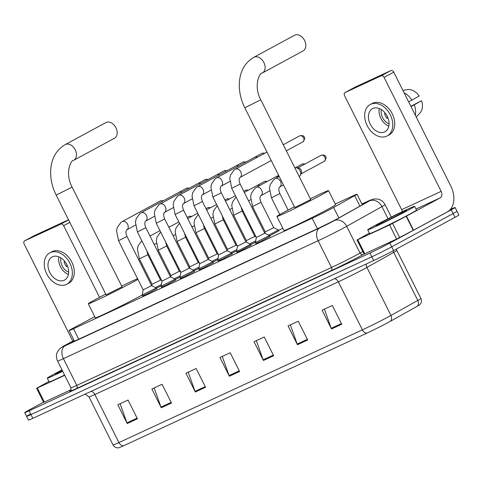 <?xml version="1.0" encoding="UTF-8"?>
<svg xmlns="http://www.w3.org/2000/svg" width="483" height="483" viewBox="0 0 483 483"><rect width="100%" height="100%" fill="white"/><g stroke="black" fill="none" stroke-linecap="round" stroke-linejoin="round"><path stroke-width="0.72" d="M278.83 230.85L269.617 235.843M269.906 236.422L260.18 241.669L255.827 243.474M251.045 245.153L241.319 250.399L236.966 252.204M194.45 271.349L184.723 276.596L180.37 278.395M156.721 288.81L146.995 294.056L142.642 295.862M175.589 280.08L165.862 285.326L161.509 287.131M213.317 262.613L203.591 267.86L199.238 269.665M232.178 253.883L222.452 259.13L218.099 260.935M94.753 316.709L74.817 327.257A15.746 0.495 -26.6 0 0 72.981 328.241A15.746 0.495 -26.6 0 0 69.117 330.559A15.746 0.495 -26.6 0 0 73.501 328.76L312.187 218.28A15.746 0.495 -26.6 0 0 333.62 207.461L354.667 195.687A15.746 0.495 -26.6 0 0 357.003 194.202A15.746 0.495 -26.6 0 0 352.614 196.007L335.268 204.037M282.845 228.302L278.552 230.288M161.153 285.87L156.438 288.23M180.014 277.139L175.299 279.5M198.875 268.409L194.16 270.77M217.742 259.673L213.027 262.04M236.604 250.943L231.888 253.303M255.471 242.212L250.755 244.573M74.122 340.563A15.746 0.495 -26.6 0 0 73.99 340.636A15.746 0.495 -26.6 0 0 70.126 342.96A15.746 0.495 -26.6 0 0 74.515 341.155L317.633 228.622A15.746 0.495 -26.6 0 0 339.066 217.809L363.27 204.267A15.746 0.495 -26.6 0 0 365.607 202.782A15.746 0.495 -26.6 0 0 362.021 204.218M450.289 209.495L450.705 209.302A15.746 0.495 153.4 0 1 455.089 207.503A15.746 0.495 153.4 0 1 451.225 209.827L389.835 243.07A15.746 0.495 153.4 0 1 369.924 253.05L29.083 410.816A15.746 0.495 153.4 0 1 24.693 412.615A15.746 0.495 153.4 0 1 28.557 410.296L43.548 402.176M455.089 207.503L456.972 211.252A15.746 0.495 153.4 0 1 453.102 213.577L391.713 246.825A15.746 0.495 153.4 0 1 371.807 256.799L30.96 414.571A15.746 0.495 153.4 0 1 26.571 416.37A15.746 0.495 153.4 0 1 30.441 414.046M26.571 416.37L28.455 420.125A15.746 0.495 153.4 0 0 32.838 418.32L373.685 260.554A15.746 0.495 153.4 0 0 393.591 250.574L454.986 217.332A15.746 0.495 153.4 0 0 458.85 215.007L456.972 211.252A15.746 0.495 153.4 0 1 453.102 213.577L391.713 246.825A15.746 0.495 153.4 0 1 371.807 256.799L30.96 414.571A15.746 0.495 153.4 0 1 26.571 416.37L24.693 412.615M341.735 324.232L332.334 305.467L322.119 310.195L331.519 328.959L341.735 324.232M324.413 309.132L331.229 328.289A4.202 2.934 65.2 0 0 331.519 328.959M307.683 339.996L298.289 321.225L288.073 325.959L297.468 344.723L307.683 339.996M290.361 324.896L297.178 344.047A4.202 2.934 65.2 0 0 297.468 344.723M273.632 355.754L264.237 336.989L254.022 341.716L263.416 360.481L273.632 355.754M256.316 340.654L263.132 359.811A4.202 2.934 65.2 0 0 263.416 360.481M137.432 418.797L128.031 400.033L117.816 404.76L127.216 423.525L137.432 418.797M120.11 403.697L126.926 422.854A4.202 2.934 65.2 0 0 127.216 423.525M171.483 403.039L162.083 384.275L151.867 389.002L161.268 407.767L171.483 403.039M154.162 387.94L160.978 407.091A4.202 2.934 65.2 0 0 161.268 407.767M205.529 387.275L196.134 368.511L185.919 373.238L195.313 392.003L205.529 387.275M188.213 372.176L195.029 391.333A4.202 2.934 65.2 0 0 195.313 392.003M239.58 371.518L230.186 352.753L219.97 357.48L229.365 376.245L239.58 371.518M222.265 356.418L229.081 375.569A4.202 2.934 65.2 0 0 229.365 376.245M417.234 306.276A5.247 4.329 -119.2 0 0 417.801 300.438A20.998 0.658 -26.6 0 0 420.916 298.458C421.846 300.559 421.593 302.509 420.162 304.302L419.727 304.749A17.219 0.543 153.4 0 1 417.234 306.276L390.403 321.286A17.219 0.543 153.4 0 1 366.965 333.113L123.503 445.809A17.219 0.543 153.4 0 1 118.824 447.783L118.202 447.862C115.908 447.934 114.199 446.968 113.07 444.964A20.998 0.658 -26.6 0 0 118.921 442.561A5.247 3.671 65.2 0 0 123.503 445.809M62.687 371.288A26.245 0.827 153.4 0 1 47.292 378.141A26.245 0.827 153.4 0 1 53.734 374.271A26.245 0.827 153.4 0 1 61.999 369.918M64.565 375.043A26.245 0.827 153.4 0 1 49.169 381.896L47.292 378.141M62.542 371.004A17.11 0.537 153.4 0 1 55.473 374.059A17.11 0.537 153.4 0 1 59.657 371.53A17.11 0.537 153.4 0 1 62.144 370.201M64.71 375.333L37.33 388.006L44.382 402.079L43.651 402.381L36.599 388.308L37.33 388.006M71.11 389.709L44.382 402.079M34.221 235.668A2.626 1.872 61.6 0 1 34.299 235.626A2.626 1.872 61.6 0 1 34.371 235.589L24.675 240.842A2.626 1.872 -118.4 0 0 24.603 240.878A2.626 1.872 -118.4 0 0 24.15 243.975L72.818 341.167M68.526 219.783L34.371 235.589M69.812 222.355L63.647 225.688A2.626 1.872 -118.4 0 0 60.773 224.13L24.675 240.842M63.647 225.688L99.516 297.311M48.934 381.425L36.599 388.308M52.436 256.805A13.126 9.37 -118.4 0 0 52.061 256.992A13.126 9.37 -118.4 0 0 49.93 272.732A13.126 9.37 -118.4 0 0 64.185 280.261A13.126 9.37 -118.4 0 0 64.559 280.074A13.126 9.37 -118.4 0 0 66.69 264.328A13.126 9.37 -118.4 0 0 52.436 256.805M58.878 256.847A13.126 9.37 -118.4 0 0 68.405 274.447M64.855 261.49L64.112 261.889A10.499 7.499 61.6 0 0 66.461 266.58L67.469 266.036M60.924 257.892A10.499 7.499 -118.4 0 0 68.652 272.158M66.811 284.227L68.749 283.177A17.847 12.745 -118.4 0 0 71.647 261.768A17.847 12.745 -118.4 0 0 52.261 251.534A17.847 12.745 -118.4 0 0 51.753 251.788L49.809 252.838A17.847 12.745 -118.4 0 0 46.917 274.247A17.847 12.745 -118.4 0 0 66.298 284.481A17.847 12.745 -118.4 0 0 66.811 284.227A17.847 12.745 -118.4 0 0 69.703 262.818A17.847 12.745 -118.4 0 0 50.323 252.579A17.847 12.745 -118.4 0 0 49.809 252.838M67.354 265.747L66.274 266.326M114.145 138.404A8.923 6.37 -118.4 0 0 114.405 138.277A8.923 6.37 -118.4 0 0 115.854 127.572A8.923 6.37 -118.4 0 0 106.163 122.453A8.923 6.37 -118.4 0 0 105.904 122.579L65.193 144.628A8.923 6.37 61.6 0 1 65.447 144.502A8.923 6.37 61.6 0 1 75.137 149.615A8.923 6.37 61.6 0 1 73.694 160.32L114.405 138.277M72.13 187.126L56.173 195.114L106.115 294.853L122.072 286.86L72.13 187.126C64.505 173.119 71.116 159.487 73.694 160.32M137.897 279.343A28.871 0.906 153.4 0 1 132.819 282.187A28.871 0.906 153.4 0 1 104.714 296.49A28.871 0.906 153.4 0 1 88.28 303.783A28.871 0.906 153.4 0 1 95.368 299.526A28.871 0.906 153.4 0 1 105.729 294.081M142.219 294.974A28.871 0.906 153.4 0 1 139.871 296.26A28.871 0.906 153.4 0 1 111.766 310.563A28.871 0.906 153.4 0 1 95.326 317.856L88.28 303.783M121.686 286.087A28.871 0.906 153.4 0 1 137.57 278.691M302.787 51.083A8.923 6.37 -118.4 0 0 303.04 50.957A8.923 6.37 -118.4 0 0 304.489 40.252A8.923 6.37 -118.4 0 0 294.799 35.138A8.923 6.37 -118.4 0 0 294.545 35.265L253.835 57.314A8.923 6.37 61.6 0 1 254.088 57.181A8.923 6.37 61.6 0 1 263.778 62.301A8.923 6.37 61.6 0 1 262.329 73.005L303.04 50.957M260.766 99.806L244.809 107.8L294.757 207.533L310.714 199.545L260.766 99.806C253.146 85.805 259.751 72.172 262.329 73.005M310.327 198.773A28.871 0.906 153.4 0 1 328.549 190.61A28.871 0.906 153.4 0 1 321.461 194.872A28.871 0.906 153.4 0 1 293.356 209.175A28.871 0.906 153.4 0 1 276.916 216.469A28.871 0.906 153.4 0 1 284.004 212.206A28.871 0.906 153.4 0 1 294.37 206.766M328.549 190.61L335.594 204.683A28.871 0.906 153.4 0 1 328.506 208.946A28.871 0.906 153.4 0 1 300.402 223.249A28.871 0.906 153.4 0 1 283.968 230.542L276.916 216.469M126.981 236.447L151.602 285.61L143.149 289.842L118.534 240.679L126.981 236.447C125.695 233.319 125.622 231.115 126.769 229.836L135.433 225.144M151.602 285.61L156.293 287.953L142.213 294.998L142.727 296.025M160.072 201.061A4.721 3.375 61.6 0 1 160.205 200.982A4.721 3.375 61.6 0 1 160.338 200.916A4.721 3.375 61.6 0 1 161.678 200.693A4.721 3.375 61.6 0 1 162.874 201.025M145.842 227.716L170.463 276.88L162.016 281.112L137.395 231.949L145.842 227.716C144.556 224.589 144.483 222.385 145.637 221.105L154.3 216.408M170.463 276.88L175.16 279.222L161.081 286.268L161.588 287.294M178.939 192.331A4.721 3.375 61.6 0 1 179.066 192.252A4.721 3.375 61.6 0 1 179.205 192.186A4.721 3.375 61.6 0 1 180.545 191.962A4.721 3.375 61.6 0 1 181.735 192.294M164.709 218.986L189.33 268.15L180.877 272.376L156.263 223.212L164.709 218.986C163.417 215.853 163.351 213.649 164.498 212.369L173.162 207.678M189.33 268.143L194.021 270.492L179.942 277.538L180.455 278.564M197.801 183.594A4.721 3.375 61.6 0 1 197.933 183.522A4.721 3.375 61.6 0 1 198.066 183.455A4.721 3.375 61.6 0 1 199.407 183.232A4.721 3.375 61.6 0 1 200.602 183.558M199.745 263.646L198.809 268.808L212.888 261.762L208.191 259.413L199.745 263.646L175.124 214.482L183.57 210.25C182.284 207.122 182.212 204.919 183.365 203.639L192.029 198.948M216.668 174.864A4.721 3.375 61.6 0 1 216.795 174.792A4.721 3.375 61.6 0 1 216.933 174.719A4.721 3.375 61.6 0 1 218.268 174.502A4.721 3.375 61.6 0 1 219.463 174.828M218.606 254.915L217.67 260.071L231.749 253.026L227.052 250.683L218.606 254.915L193.991 205.752L202.437 201.52C201.145 198.392 201.079 196.189 202.226 194.909L210.89 190.217M235.529 166.134A4.721 3.375 61.6 0 1 235.662 166.055A4.721 3.375 61.6 0 1 235.795 165.989A4.721 3.375 61.6 0 1 237.135 165.772A4.721 3.375 61.6 0 1 238.33 166.098M221.299 192.789L245.919 241.953L237.473 246.185L212.852 197.022L221.299 192.789C220.013 189.662 219.94 187.458 221.087 186.178L229.757 181.481M245.919 241.953L250.617 244.295L241.017 249.361L236.537 251.347L237.473 246.185M254.396 157.404A4.721 3.375 61.6 0 1 254.523 157.325A4.721 3.375 61.6 0 1 254.662 157.259A4.721 3.375 61.6 0 1 255.996 157.035A4.721 3.375 61.6 0 1 257.191 157.367M240.166 184.059L264.787 233.223L256.334 237.455L231.713 188.285L240.166 184.059C238.874 180.932 238.807 178.722 239.954 177.448L271.211 160.519M264.781 233.223L269.478 235.565L255.398 242.611L255.912 243.637M147.834 254.704L160.519 280.037L159.36 280.738L152.073 284.27L139.388 258.936L147.834 254.704L146.808 250.743M161.388 284.547L155.448 287.53M165.675 242.013L166.701 245.974L179.386 271.307L170.934 275.533L170.674 276.982M180.256 275.811L174.309 278.794M185.563 237.244L198.247 262.577L197.088 263.271L189.801 266.803L177.116 241.476L185.563 237.244L184.536 233.277M199.117 267.081L193.17 270.063M204.43 228.513L217.115 253.841L215.955 254.541L208.662 258.073L195.977 232.74L204.43 228.513L203.403 224.547M217.984 258.351L212.037 261.333M223.291 219.777L235.976 245.11L234.816 245.811L227.529 249.343L214.844 224.009L223.291 219.777L222.265 215.816M236.845 249.62L230.898 252.603M241.126 207.086L242.158 211.047L254.843 236.38L246.39 240.606L246.131 242.055M255.712 240.884L249.765 243.867M244.338 192.391L257.028 185.52A4.721 3.375 61.6 0 1 258.502 185.237A4.721 3.375 61.6 0 1 259.697 185.563M261.019 202.317L273.704 227.65L265.258 231.876L252.573 206.549L261.019 202.317C259.733 199.189 259.661 196.986 260.808 195.706L269.472 191.008M273.704 227.65L278.401 229.993L268.626 235.136M260.808 195.706A4.721 3.375 61.6 0 0 261.623 190.133A4.721 3.375 61.6 0 0 256.642 187.247A4.721 3.375 61.6 0 0 256.31 187.398L275.89 176.79A4.721 3.375 61.6 0 1 277.363 176.5A4.721 3.375 61.6 0 1 278.558 176.832M294.908 167.981A4.721 3.375 61.6 0 1 296.23 167.77A4.721 3.375 61.6 0 1 300.07 170.795A4.721 3.375 61.6 0 1 300.299 175.293A4.721 3.375 61.6 0 1 299.255 176.367L299.14 176.428M296.23 167.77L298.379 167.957A3.411 2.439 61.6 0 1 301.157 170.143A3.411 2.439 61.6 0 1 301.326 173.385L300.299 175.293M389.582 224.963L406.481 216.112L413.526 230.186L396.634 239.037L389.582 224.963L357.746 239.695L364.792 253.768L364.061 254.07L357.015 239.997L357.746 239.695M396.634 239.037L364.792 253.768M413.526 230.186L447.312 211.892A20.998 14.683 65.2 0 0 450.844 186.124L393.754 72.13L384.063 77.377L441.148 191.377A5.247 3.671 -114.8 0 1 440.267 197.813L406.481 216.112M354.637 87.357A2.626 1.872 61.6 0 1 354.709 87.314A2.626 1.872 61.6 0 1 354.788 87.278L345.091 92.525A2.626 1.872 -118.4 0 0 345.019 92.567A2.626 1.872 -118.4 0 0 344.566 95.664L401.651 209.658A5.247 3.671 -114.8 0 1 402.321 211.693M384.063 77.377A2.626 1.872 -118.4 0 0 381.184 75.819L390.88 70.572L354.788 87.278M390.88 70.572A2.626 1.872 61.6 0 1 393.754 72.13M381.184 75.819L345.091 92.525M369.35 233.114L357.015 239.997M372.852 108.494A13.126 9.37 -118.4 0 0 372.478 108.681A13.126 9.37 -118.4 0 0 370.346 124.421A13.126 9.37 -118.4 0 0 384.601 131.95A13.126 9.37 -118.4 0 0 384.975 131.762A13.126 9.37 -118.4 0 0 387.106 116.017A13.126 9.37 -118.4 0 0 372.852 108.494M379.294 108.536A13.126 9.37 -118.4 0 0 388.821 126.129M385.271 113.173L384.528 113.577A10.499 7.499 61.6 0 0 386.877 118.269L387.885 117.725M381.341 109.581A10.499 7.499 -118.4 0 0 389.069 123.847M387.221 135.916L389.165 134.866A17.847 12.745 -118.4 0 0 392.057 113.457A17.847 12.745 -118.4 0 0 372.677 103.223A17.847 12.745 -118.4 0 0 372.164 103.477L370.226 104.527A17.847 12.745 -118.4 0 0 367.328 125.936A17.847 12.745 -118.4 0 0 386.714 136.17A17.847 12.745 -118.4 0 0 387.221 135.916A17.847 12.745 -118.4 0 0 390.119 114.507A17.847 12.745 -118.4 0 0 370.739 104.268A17.847 12.745 -118.4 0 0 370.226 104.527M387.764 117.435L386.69 118.015M415.35 115.256A17.322 12.371 -118.4 0 0 414.269 104.829L421.544 100.699L410.876 106.314M411.015 106.592L414.269 104.829M407.392 89.615A13.645 9.745 -118.4 0 1 407.41 89.615A13.645 9.745 -118.4 0 1 419.196 96.008L408.666 101.901M411.921 100.138A17.322 12.371 -118.4 0 0 404.12 92.821M416.249 117.043L420.035 112.925A13.645 9.745 -118.4 0 0 421.544 100.699M408.195 210.196A26.245 0.827 153.4 0 1 382.651 223.2A26.245 0.827 153.4 0 1 367.708 229.83A26.245 0.827 153.4 0 1 374.15 225.959A26.245 0.827 153.4 0 1 399.701 212.955A26.245 0.827 153.4 0 1 414.643 206.326A26.245 0.827 153.4 0 1 408.195 210.196M414.643 206.326L416.521 210.081A26.245 0.827 153.4 0 1 410.079 213.951A26.245 0.827 153.4 0 1 384.528 226.956A26.245 0.827 153.4 0 1 369.586 233.585L367.708 229.83M380.073 223.212A17.11 0.537 153.4 0 1 396.954 214.627A17.11 0.537 153.4 0 1 406.475 210.431A17.11 0.537 153.4 0 1 402.273 212.937A17.11 0.537 153.4 0 1 385.839 221.311A17.11 0.537 153.4 0 1 375.889 225.748A17.11 0.537 153.4 0 1 380.073 223.212M78.735 339.205L73.501 328.76M359.907 206.15L354.667 195.687M338.861 217.924L333.62 207.461M317.416 228.725L312.187 218.28M74.092 340.503L66.05 344.759A10.499 0.332 -26.6 0 0 64.825 345.411A10.499 0.332 -26.6 0 0 65.169 345.762L319.867 227.867A10.499 0.332 -26.6 0 0 333.137 221.214A10.499 0.332 -26.6 0 0 334.158 220.659L369.41 200.934A10.499 0.332 -26.6 0 0 368.046 201.145L361.906 203.989M391.296 217.096L385.054 204.629A20.998 0.658 153.4 0 1 381.938 206.603L346.685 226.328A20.998 0.658 153.4 0 1 344.651 227.445A20.998 0.658 153.4 0 1 318.104 240.751L63.406 358.646A20.998 0.658 153.4 0 1 57.555 361.043L70.947 387.783A20.998 0.658 -26.6 0 0 76.797 385.386L331.495 267.491A20.998 0.658 -26.6 0 0 358.036 254.185A20.998 0.658 -26.6 0 0 360.077 253.068L362.799 251.546M364.037 254.022L363.21 254.487A23.619 0.743 153.4 0 1 331.054 270.709L76.356 388.604A2.626 1.835 65.2 0 0 76.797 385.386L63.406 358.646A10.499 7.342 -114.8 0 1 65.169 345.762M363.21 254.487A2.626 2.167 60.8 0 1 360.077 253.068L346.685 226.328A10.499 8.658 -119.2 0 0 334.158 220.659M76.356 388.604A23.619 0.743 153.4 0 1 70.53 390.693M29.083 410.816L32.838 418.32M369.924 253.05L373.685 260.554M389.835 243.07L393.591 250.574M451.225 209.827L454.986 217.332M319.867 227.867A10.499 7.342 -114.8 0 0 318.104 240.751L331.495 267.491A2.626 1.835 65.2 0 1 331.054 270.709M369.41 200.934A10.499 8.658 -119.2 0 1 381.938 206.603L388.018 218.745M368.046 201.145A10.499 7.342 -114.8 0 1 368.33 201L361.9 203.977M66.05 344.759A10.499 6.11 -117.9 0 0 65.833 344.862A10.499 6.11 -117.9 0 0 65.622 344.983M334.622 278.637A5.247 3.671 -114.8 0 1 338.329 281.837L94.867 394.526A20.998 0.658 153.4 0 1 89.017 396.929L113.07 444.964M364.87 268.53A20.998 0.658 153.4 0 1 338.329 281.837L362.383 329.871A20.998 0.658 -26.6 0 0 390.964 315.447L417.801 300.438L393.742 252.398L366.911 267.413A20.998 0.658 153.4 0 1 364.87 268.53M390.403 321.286A5.247 4.329 -119.2 0 0 390.964 315.447L366.911 267.413A5.247 4.329 60.8 0 1 366.313 263.966M366.965 333.113A5.247 3.671 -114.8 0 1 362.383 329.871L118.921 442.561L94.867 394.526A5.247 3.671 -114.8 0 0 91.16 391.327M420.916 298.458L396.857 250.417A20.998 0.658 153.4 0 1 393.742 252.398A5.247 4.329 60.8 0 1 393.198 250.792M239.254 370.859L229.081 375.569M205.203 386.623L195.029 391.333M171.151 402.381L160.978 407.091M137.106 418.145L126.926 422.854M273.306 355.102L263.132 359.811M307.357 339.338L297.178 344.047M341.403 323.58L331.229 328.289M60.773 224.13L68.586 219.904M186.39 188.298A3.411 2.439 61.6 0 1 186.486 188.243A3.411 2.439 61.6 0 1 186.583 188.195A3.411 2.439 61.6 0 1 188.787 188.473M179.235 192.168L186.673 188.147A3.411 2.385 65.2 0 0 186.583 188.195M118.534 240.679L116.572 230.94L117.327 227.457L120.907 222.415L122.271 221.528A4.721 3.375 61.6 0 1 122.404 221.462A4.721 3.375 61.6 0 1 122.604 221.377A4.721 3.375 61.6 0 1 127.603 224.299A4.721 3.375 61.6 0 1 126.769 229.836M205.257 179.567A3.411 2.439 61.6 0 1 205.347 179.513A3.411 2.439 61.6 0 1 205.444 179.465A3.411 2.439 61.6 0 1 207.648 179.742M198.102 183.437L205.541 179.416A3.411 2.385 65.2 0 0 205.444 179.465M137.395 231.949L135.433 222.204L136.194 218.727L139.774 213.685L141.133 212.798A4.721 3.375 61.6 0 1 141.271 212.725A4.721 3.375 61.6 0 1 141.465 212.647A4.721 3.375 61.6 0 1 146.47 215.569A4.721 3.375 61.6 0 1 145.637 221.105M224.118 170.837A3.411 2.439 61.6 0 1 224.215 170.783A3.411 2.439 61.6 0 1 224.311 170.734A3.411 2.439 61.6 0 1 226.509 171.012M216.964 174.707L224.402 170.686A3.411 2.385 65.2 0 0 224.311 170.734M156.263 223.212L154.3 213.474L155.055 209.996L158.635 204.955L160 204.061A4.721 3.375 61.6 0 1 160.133 203.995A4.721 3.375 61.6 0 1 160.332 203.917A4.721 3.375 61.6 0 1 165.331 206.839A4.721 3.375 61.6 0 1 164.498 212.369M242.979 162.107A3.411 2.439 61.6 0 1 243.076 162.053A3.411 2.439 61.6 0 1 243.172 161.998A3.411 2.439 61.6 0 1 245.376 162.282M235.831 165.977L243.269 161.956A3.411 2.385 65.2 0 0 243.172 161.998M175.124 214.482L173.162 204.744L173.922 201.266L177.502 196.219L178.861 195.331A4.721 3.375 61.6 0 1 179 195.265A4.721 3.375 61.6 0 1 179.193 195.18A4.721 3.375 61.6 0 1 184.198 198.102A4.721 3.375 61.6 0 1 183.365 203.639M261.846 153.371A3.411 2.439 61.6 0 1 261.943 153.316A3.411 2.439 61.6 0 1 262.04 153.268A3.411 2.439 61.6 0 1 264.237 153.546M254.692 157.241L262.13 153.22A3.411 2.385 65.2 0 0 262.04 153.268M193.991 205.752L192.023 196.013L192.783 192.53L196.364 187.489L197.728 186.601A4.721 3.375 61.6 0 1 197.861 186.535A4.721 3.375 61.6 0 1 198.06 186.45A4.721 3.375 61.6 0 1 203.059 189.372A4.721 3.375 61.6 0 1 202.226 194.909M212.852 197.022L210.89 187.277L211.651 183.8L215.231 178.758L216.589 177.871A4.721 3.375 61.6 0 1 216.728 177.798A4.721 3.375 61.6 0 1 216.921 177.72A4.721 3.375 61.6 0 1 221.926 180.642A4.721 3.375 61.6 0 1 221.087 186.178M299.575 135.91A3.411 2.439 61.6 0 1 299.665 135.856A3.411 2.439 61.6 0 1 299.768 135.808A3.411 2.439 61.6 0 1 303.469 137.764A3.411 2.439 61.6 0 1 302.919 141.857A3.411 2.439 61.6 0 1 302.817 141.905M283.267 144.737L299.858 135.759A3.411 2.385 65.2 0 0 299.768 135.808M231.713 188.285L229.751 178.547L230.512 175.069L234.092 170.028L235.456 169.135A4.721 3.375 61.6 0 1 235.589 169.068A4.721 3.375 61.6 0 1 235.789 168.99A4.721 3.375 61.6 0 1 240.788 171.912A4.721 3.375 61.6 0 1 239.954 177.448M188.889 216.499A3.411 2.439 61.6 0 1 188.986 216.444A3.411 2.439 61.6 0 1 189.082 216.39A3.411 2.439 61.6 0 1 191.286 216.674M187.169 217.428L189.179 216.348A3.411 2.385 65.2 0 0 189.082 216.39M207.756 207.762A3.411 2.439 61.6 0 1 207.853 207.708A3.411 2.439 61.6 0 1 207.95 207.66A3.411 2.439 61.6 0 1 210.147 207.944M206.03 208.698L208.04 207.612A3.411 2.385 65.2 0 0 207.95 207.66M166.701 245.974L158.249 250.206L156.287 240.468L157.047 236.984L160.628 231.943M226.618 199.032A3.411 2.439 61.6 0 1 226.714 198.978A3.411 2.439 61.6 0 1 226.811 198.93A3.411 2.439 61.6 0 1 229.014 199.207M224.891 199.962L226.907 198.881A3.411 2.385 65.2 0 0 226.811 198.93M245.485 190.302A3.411 2.439 61.6 0 1 245.575 190.248A3.411 2.439 61.6 0 1 245.678 190.199A3.411 2.439 61.6 0 1 247.876 190.477M243.758 191.232L245.769 190.151A3.411 2.385 65.2 0 0 245.678 190.199M264.346 181.572A3.411 2.439 61.6 0 1 264.442 181.517A3.411 2.439 61.6 0 1 264.539 181.469A3.411 2.439 61.6 0 1 266.743 181.747M257.197 185.442L264.636 181.421A3.411 2.385 65.2 0 0 264.539 181.469M242.158 211.047L233.706 215.279L231.743 205.541L232.504 202.057L236.084 197.016M302.074 164.105A3.411 2.439 61.6 0 1 302.171 164.051A3.411 2.439 61.6 0 1 302.267 164.003A3.411 2.439 61.6 0 1 304.477 164.286M294.926 167.975L302.364 163.954A3.411 2.385 65.2 0 0 302.267 164.003M320.941 155.375A3.411 2.439 61.6 0 1 321.032 155.321A3.411 2.439 61.6 0 1 321.135 155.272A3.411 2.439 61.6 0 1 324.836 157.229A3.411 2.439 61.6 0 1 324.286 161.322A3.411 2.439 61.6 0 1 324.184 161.37M297.794 167.903L321.225 155.224A3.411 2.385 65.2 0 0 321.135 155.272M279.675 186.969C278.522 188.249 278.594 190.453 279.88 193.586L271.434 197.813L269.472 188.074L270.232 184.597L273.813 179.555L275.171 178.662A4.721 3.375 61.6 0 1 275.503 178.517A4.721 3.375 61.6 0 1 280.49 181.397A4.721 3.375 61.6 0 1 279.675 186.969L283.436 184.935M441.148 191.377L401.651 209.658M440.267 197.813L416.002 209.048M413.225 230.349L406.173 216.275M392.594 223.46L399.646 237.533M74.436 341.191L69.117 330.559M362.31 204.804L357.003 194.202M74.086 340.491L64.523 345.562L59.777 348.648L57.362 352.035C56.082 355.065 56.143 358.072 57.555 361.043M70.415 390.801C70.82 391.194 71.001 390.192 70.947 387.783M385.054 204.629C383.514 201.707 381.135 199.853 377.929 199.068L373.77 198.984L368.33 201M396.857 250.417L396.398 249.059M85.147 394.11L89.017 396.929M34.299 235.626L24.603 240.878M56.173 195.114C51.79 186.227 50.021 177.225 50.878 168.126C51.772 159.776 55.092 150.654 65.193 144.628M244.809 107.8C240.425 98.906 238.662 89.91 239.514 80.806C240.413 72.462 243.734 63.333 253.835 57.314M143.149 289.842L142.213 294.998M156.293 287.953L156.806 288.973M122.271 221.528L160.205 200.982M163.23 200.825L161.678 200.693M189.457 188.11L186.673 188.147M162.016 281.106L161.081 286.268M175.16 279.222L175.673 280.243M141.133 212.798L179.066 192.252M182.097 192.095L180.545 191.962M208.318 179.38L205.541 179.416M180.877 272.376L179.942 277.538M194.021 270.492L194.534 271.512M160 204.061L197.933 183.522M200.958 183.365L199.407 183.232M227.185 170.65L224.402 170.686M198.809 268.808L199.316 269.828M208.191 259.419L183.57 210.25M212.888 261.762L213.395 262.782M178.861 195.331L216.795 174.792M219.825 174.635L218.268 174.502M246.046 161.914L243.269 161.956M217.67 260.077L218.183 261.098M227.058 250.683L202.437 201.52M231.749 253.026L232.263 254.046M197.728 186.601L235.662 166.055M238.687 165.904L237.135 165.772M264.913 153.183L262.13 153.22M236.537 251.347L237.044 252.368M250.617 244.295L251.124 245.316M216.589 177.871L254.523 157.325M257.554 157.168L255.996 157.035M283.787 144.459L283.008 144.224M256.334 237.449L255.398 242.611M299.858 135.759C302.346 135.451 303.638 135.687 303.729 136.466C305.304 137.329 305.033 139.122 302.919 141.857L286.322 150.841M269.478 235.565L269.991 236.585M235.456 169.135L266.978 152.067M141.767 240.673L138.186 245.714L137.426 249.198L139.388 258.936M154.252 244.507L156.293 243.402M152.073 284.27L151.807 285.713M150.02 236.054L159.988 230.657M160.519 280.037L161.799 280.671M191.956 216.306L189.179 216.348M170.934 275.539L158.249 250.206M173.113 235.77L175.154 234.672M168.881 227.318L178.849 221.92M179.386 271.307L180.66 271.941M210.823 207.575L208.04 207.612M179.495 223.206L175.909 228.254L175.154 231.731L177.116 241.476M191.98 227.04L194.021 225.935M189.801 266.803L189.535 268.252M187.748 218.588L197.716 213.19M198.247 262.571L199.527 263.211M229.685 198.845L226.907 198.881M198.356 214.476L194.776 219.524L194.015 223.001L195.977 232.74M210.842 218.31L212.882 217.205M208.662 258.073L208.402 259.522M206.609 209.857L216.577 204.46M217.115 253.841L218.388 254.481M248.552 190.115L245.769 190.151M217.223 205.746L213.637 210.793L212.882 214.271L214.844 224.009M229.709 209.58L231.749 208.475M227.529 249.343L227.264 250.786M225.476 201.127L235.444 195.73M235.976 245.11L237.256 245.744M267.413 181.379L264.636 181.421M246.39 240.612L233.706 215.279M248.57 200.843L250.611 199.745M254.843 236.38L256.117 237.014M260.053 185.369L258.502 185.237M278.625 175.323L276.059 176.706M256.31 187.398L254.946 188.285L251.365 193.327L250.611 196.804L252.573 206.549M265.258 231.876L264.992 233.325M278.92 176.633L277.363 176.5M278.401 229.993L278.908 231.013M305.153 163.924L302.364 163.954M279.808 214.537L271.434 197.813M321.225 155.224C323.713 154.916 325.005 155.152 325.095 155.937C326.671 156.794 326.399 158.587 324.286 161.322L301.048 173.904M288.11 210.014L279.88 193.586M275.171 178.662L279.204 176.482M354.709 87.314L345.019 92.567M407.41 89.615L402.888 90.369"/></g></svg>
